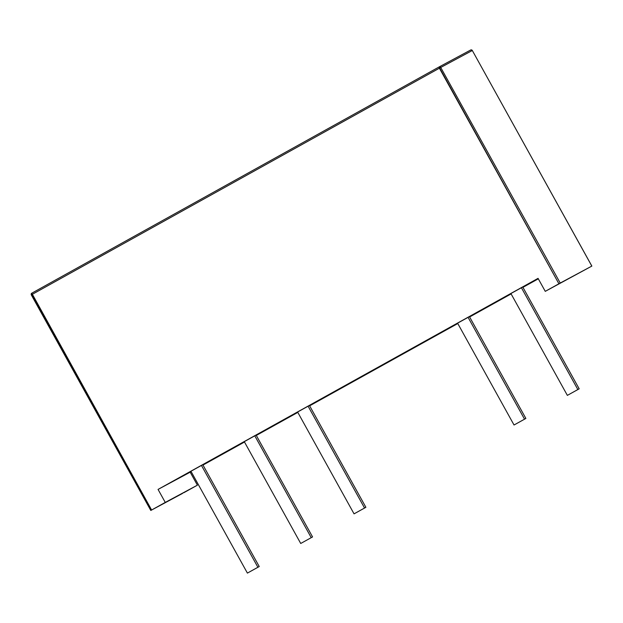 <?xml version="1.0" encoding="UTF-8"?>
<svg xmlns="http://www.w3.org/2000/svg" width="623" height="623" viewBox="0 0 623 623"><rect width="100%" height="100%" fill="white"/><g stroke="black" fill="none" stroke-linecap="round" stroke-linejoin="round"><path stroke-width="0.93" d="M187.235 473.76L191.136 471.595L187.235 473.76L190.179 472.179L187.235 473.76L187.056 473.371L187.235 473.76L158.055 489.421L538.054 278.356L545.265 291.354L591.032 266.527L545.265 291.354L538.054 278.356L160.999 487.84M202.958 465.023L244.465 441.972L202.958 465.023M256.287 435.407L297.786 412.356L256.287 435.407M309.615 405.783L457.765 323.493L309.615 405.783M469.594 316.928L511.094 293.877L469.594 316.928M522.915 287.312L538.288 278.769L522.915 287.312M538.311 278.816L522.938 287.351L538.311 278.816M511.117 293.916L469.617 316.967L511.117 293.916M457.788 323.539L309.639 405.83L457.788 323.539M297.81 412.395L256.31 435.446L297.81 412.395M244.489 442.019L202.981 465.07L244.489 442.019M439.106 66.949L470.669 50.011L472.351 50.494L440.726 67.463L472.32 50.51A1.238 1.199 -118.2 0 0 470.684 50.004L439.09 66.957A1.238 1.199 61.8 0 1 440.726 67.463L560.225 283.044L591.819 266.091L545.265 291.354L558.909 283.776L439.41 68.195L32.116 294.422L440.726 67.463A1.238 1.199 -118.2 0 0 439.09 66.957L558.909 283.776L560.225 283.044L440.726 67.463L439.41 68.195L439.075 66.965L31.781 293.192L32.116 294.422L31.298 294.881L32.116 294.422L151.615 510.003L150.836 510.439L182.422 493.486L150.797 510.455L197.39 485.177L190.179 472.179L191.16 471.634L190.179 472.179L197.39 485.177L165.259 502.418L158.055 489.421L165.259 502.418L151.615 510.003L31.781 293.192A1.238 1.199 -118.2 0 0 31.329 294.85M183.738 492.762L197.39 485.177L183.738 492.762M591.819 266.091L591.032 266.527L591.85 266.076L472.32 50.51L591.819 266.091M472.32 50.51L591.85 266.076M567.358 395.379L510.883 293.503L567.358 395.379L579.188 388.83L522.713 286.93L579.188 388.83L567.358 395.379L579.188 388.83L577.848 389.546L521.381 287.67L577.848 389.546L567.358 395.379M457.555 323.119L514.03 424.995L525.867 418.446L469.384 316.554L525.867 418.446L524.527 419.17L468.052 317.294L524.527 419.17L515.369 424.279L525.867 418.446L514.03 424.995L457.555 323.119M354.051 513.858L297.584 411.982L354.051 513.858L365.888 507.309L309.405 405.409L365.888 507.309L354.051 513.858L365.888 507.309L364.548 508.025L308.074 406.149L364.548 508.025L354.051 513.858M312.559 536.925L256.076 435.033L312.559 536.925L300.722 543.474L312.559 536.925L300.722 543.474L244.255 441.598L300.722 543.474L312.559 536.925M254.752 435.765L311.22 537.641L254.752 435.765M247.401 573.098L190.926 471.222L247.401 573.098L259.238 566.548L202.755 464.649L259.238 566.548L247.401 573.098L259.238 566.548L257.899 567.265L201.424 465.389L257.899 567.265L247.401 573.098M244.278 441.645L256.115 435.095M297.607 412.021L309.436 405.472M457.586 323.166L469.415 316.616M510.907 293.542L522.744 286.993M190.95 471.261L202.786 464.711M439.075 66.965L31.781 293.192L31.298 294.881L150.797 510.455M470.684 50.004L472.351 50.494"/></g></svg>
